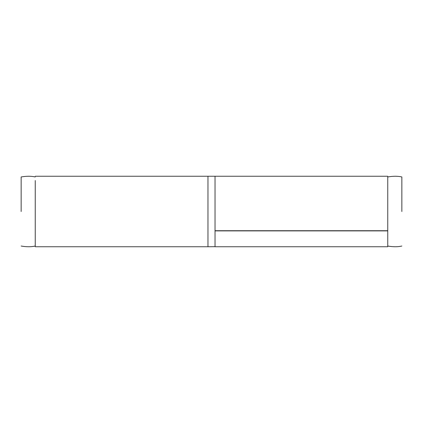 <?xml version="1.0" encoding="UTF-8"?>
<svg xmlns="http://www.w3.org/2000/svg" width="423" height="423" viewBox="0 0 423 423"><rect width="100%" height="100%" fill="white"/><g stroke="black" fill="none" stroke-linecap="round" stroke-linejoin="round"><path stroke-width="0.63" d="M207.973 246.683L207.973 176.248L387.748 176.248L387.748 230.709L215.027 230.709L215.027 176.248L215.027 246.752L387.748 246.752L387.748 230.709M215.027 230.889L387.748 230.889M215.027 246.683L207.973 246.752L207.973 180.521L207.973 230.709M21.15 211.5L21.15 176.962L21.15 211.5M401.85 211.5L401.85 176.962L401.85 211.5M207.973 246.752L35.252 246.752L35.252 180.521L35.252 230.709M35.252 246.038C31.26 246.984 26.559 246.984 21.15 246.038M35.252 176.962C31.26 176.016 26.559 176.016 21.15 176.962M401.85 246.038C397.858 246.984 393.157 246.984 387.748 246.038M401.85 176.962C397.858 176.016 393.157 176.016 387.748 176.962M35.252 176.248L207.973 176.248"/></g></svg>

